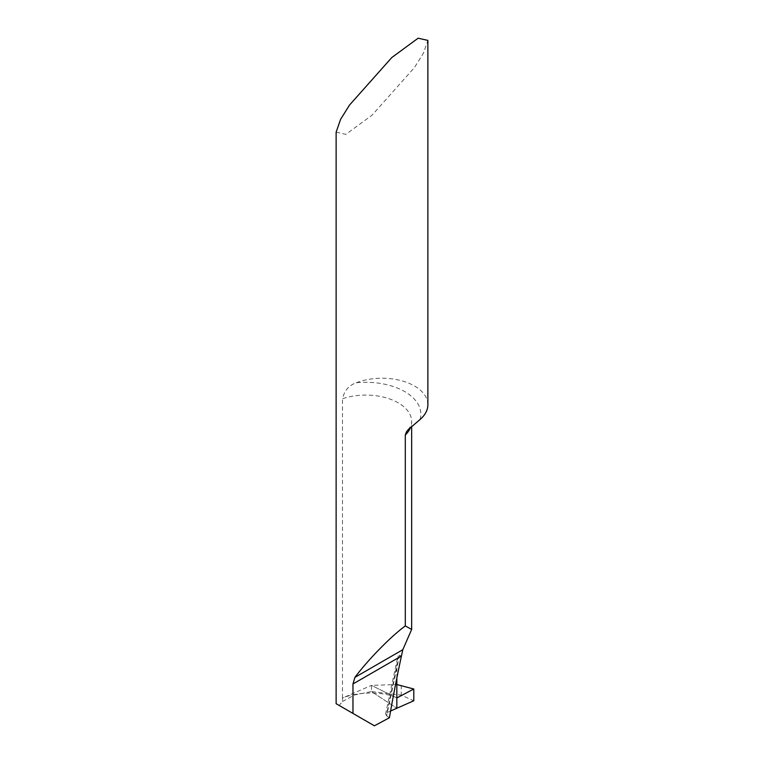 <?xml version="1.0" encoding="UTF-8"?>
<svg xmlns="http://www.w3.org/2000/svg" width="764" height="764" viewBox="0 0 764 764"><rect width="100%" height="100%" fill="white"/><g stroke="black" fill="none" stroke-linecap="round" stroke-linejoin="round"><path stroke-width="0.57" stroke-dasharray="3.82 2.86" d="M374.408 725.8L339.149 705.449L342.473 701.524L342.473 698.057C358.02 691.391 383.776 691.344 396.831 697.962L371.466 685.375L371.466 691.563L396.831 708.247L371.466 691.563L401.243 695.135L413.792 700.769M401.243 685.222L401.243 695.135M342.473 701.524L354.649 694.944L371.466 691.563L371.466 685.375L396.831 684.544M336.122 132.162L345.872 134.359L372.183 115.039L414.441 67.547L423.399 53.232L427.878 40.396M420.019 419.541A55.056 31.782 0 0 0 404.71 391.598A55.056 31.782 0 0 0 356.31 382.764C349.005 385.266 344.392 390.595 342.473 398.751A45.878 26.492 180 0 1 398.225 402.838A45.878 26.492 180 0 1 411.662 421.566A45.878 26.492 180 0 1 410.545 427.382M356.31 382.764A45.878 26.492 180 0 1 414.441 385.973A45.878 26.492 180 0 1 427.878 404.71M396.831 697.962L371.466 685.375L342.473 698.057L342.473 398.751M398.225 655.818L396.831 665.454L386.947 712.602L385.619 714.006L386.622 715.858L399.648 655.015L398.225 655.818M401.301 656.648L399.648 655.015M396.831 678.088L396.831 665.454M386.947 712.602L390.585 710.997M389.411 717.74L386.622 715.858M397.423 658.406L385.629 713.929M407.89 429.998C410.745 426.35 412.006 423.533 411.662 421.566L411.662 426.398"/><path stroke-width="1.15" d="M413.792 689.004L396.831 697.962L396.831 708.247L413.792 700.769L413.792 689.004L396.831 697.962L396.831 708.247L413.792 700.769L413.792 689.004L396.831 684.544M410.545 427.382A45.878 26.492 180 0 1 405.302 435.022L406.372 431.966L408.243 429.607L420.019 419.541A45.878 26.492 180 0 0 427.878 404.71L427.878 40.396L418.128 38.2L391.817 57.52L349.559 105.012L340.601 119.327L336.122 132.162L336.122 703.692L352.968 713.423L352.968 683.971L354.926 677.362C368.305 659.494 390.948 636.374 405.302 625.936L411.662 629.421L402.819 649.706L401.301 656.648A1147.031 662.245 120 0 0 389.411 717.74L374.408 725.8L352.968 713.423M405.302 435.022L405.302 625.936M390.585 710.997L396.831 708.247L396.831 678.088M401.301 656.066L352.968 683.971M354.926 677.362L402.819 649.706M411.662 426.398L411.662 629.421"/></g></svg>
